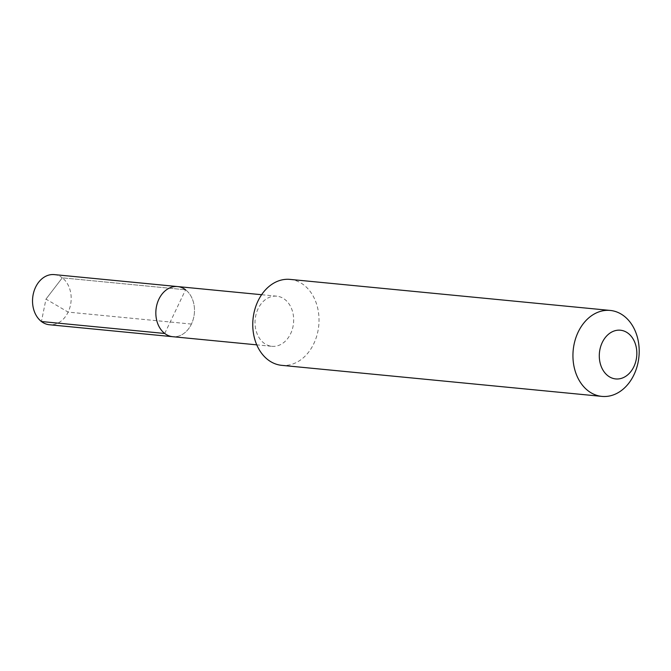 <?xml version="1.0" encoding="UTF-8"?>
<svg xmlns="http://www.w3.org/2000/svg" width="671" height="671" viewBox="0 0 671 671"><rect width="100%" height="100%" fill="white"/><g stroke="black" fill="none" stroke-linecap="round" stroke-linejoin="round"><path stroke-width="0.5" stroke-dasharray="3.35 2.52" d="M164.739 333.479L185.582 289.788A25.188 19.266 95.5 0 0 177.589 286.567M54.284 274.607A25.188 19.266 95.5 0 1 62.277 277.828L45.98 299.107L62.277 277.828L185.582 289.788A25.188 19.266 -84.5 0 1 193.332 318.96A25.188 19.266 -84.5 0 1 172.732 336.699A25.188 19.266 -84.5 0 0 193.332 318.96A25.188 19.266 -84.5 0 0 185.582 289.788L62.277 277.828A25.188 19.266 -84.5 0 1 70.027 306.999A25.188 19.266 -84.5 0 1 49.428 324.747M271.923 346.32A25.188 19.266 -84.5 0 0 292.522 328.58A25.188 19.266 -84.5 0 0 284.772 299.4A25.188 19.266 95.5 0 0 276.779 296.179A25.188 19.266 95.5 0 0 256.179 313.927A25.188 19.266 95.5 0 0 263.929 343.099A25.188 19.266 -84.5 0 0 271.923 346.32L256.758 344.852M290.057 279.396A43.179 33.03 95.5 0 1 303.753 284.915A43.179 33.03 -84.5 0 1 317.039 334.93A43.179 33.03 -84.5 0 1 281.719 365.343M191.436 324.068L68.132 312.107L45.98 299.107L41.434 321.526M276.779 296.179L261.615 294.712"/><path stroke-width="1.01" d="M185.582 289.788A25.188 19.266 95.5 0 0 177.589 286.567A25.188 19.266 95.5 0 0 156.989 304.307A25.188 19.266 95.5 0 0 164.739 333.479A25.188 19.266 -84.5 0 0 172.732 336.699A25.188 19.266 -84.5 0 1 164.739 333.479A25.188 19.266 95.5 0 1 156.989 304.307A25.188 19.266 95.5 0 1 177.589 286.567L54.284 274.607A25.188 19.266 95.5 0 0 33.684 292.355A25.188 19.266 95.5 0 0 41.434 321.526L164.739 333.479M281.719 365.343A43.179 33.03 -84.5 0 1 268.023 359.824A43.179 33.03 95.5 0 1 254.737 309.809A43.179 33.03 95.5 0 1 290.057 279.396L610.233 310.438A43.179 33.03 95.5 0 0 574.913 340.86A43.179 33.03 95.5 0 0 588.207 390.874A43.179 33.03 -84.5 0 0 601.904 396.393L281.719 365.343M601.904 396.393A43.179 33.03 -84.5 0 0 637.224 365.972A43.179 33.03 -84.5 0 0 623.929 315.966A43.179 33.03 95.5 0 0 610.233 310.438M628.19 333.353A24.466 18.713 -84.5 0 1 633.877 366.66A24.466 18.713 -84.5 0 1 607.943 375.802A24.466 18.713 95.5 0 1 602.248 342.504A24.466 18.713 95.5 0 1 628.19 333.353M256.758 344.852L49.428 324.747A25.188 19.266 -84.5 0 1 41.434 321.526M261.615 294.712L177.589 286.567"/></g></svg>
